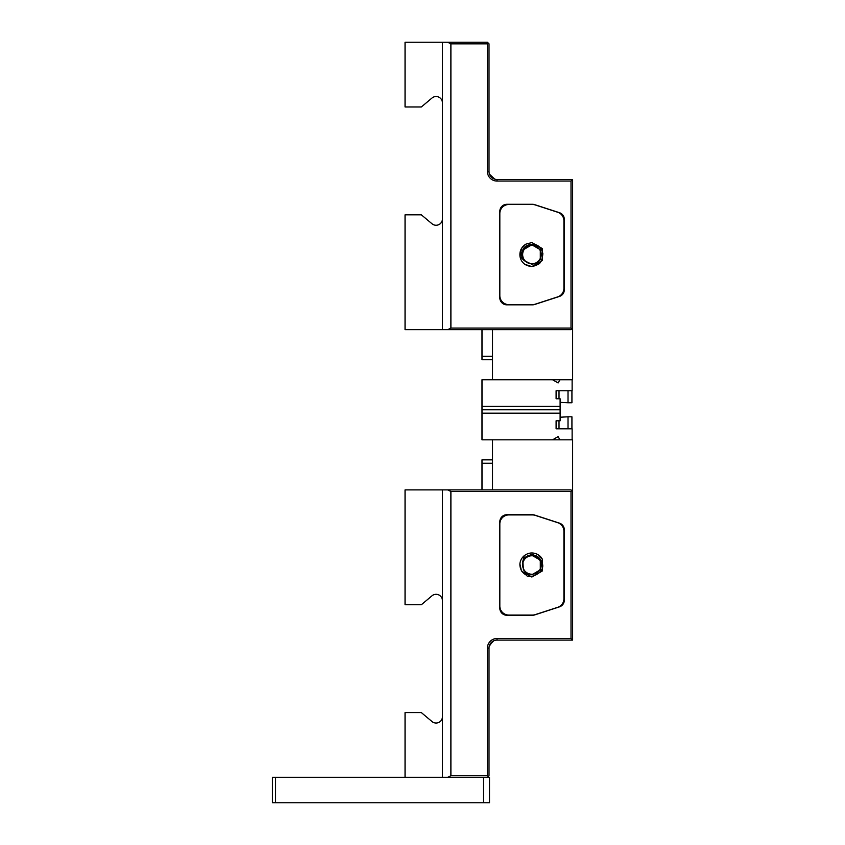 <?xml version="1.0" encoding="UTF-8"?>
<svg xmlns="http://www.w3.org/2000/svg" width="845" height="845" viewBox="0 0 845 845"><rect width="100%" height="100%" fill="white"/><g stroke="black" fill="none" stroke-linecap="round" stroke-linejoin="round"><path stroke-width="1.27" d="M524.185 260.556L520.013 256.51L521.46 248.557L525.865 244.163L531.875 242.547L542.279 248.557L542.279 260.577L531.875 266.587L524.967 264.4C529.16 266.904 533.375 266.946 537.631 264.538C540.599 263.598 542.342 259.954 542.849 253.595C541.677 248.662 539.216 245.684 535.445 244.67C527.903 243.487 523.488 246.434 522.189 253.5L523.435 249.697L531.875 244.828L540.304 249.697L540.304 259.436L536.744 263.006L540.304 259.436L540.304 249.697L531.875 244.828L523.435 249.697L522.189 253.5A9.739 9.739 0 0 0 524.291 260.683L531.875 264.305L536.744 263.006L540.304 259.436L540.304 249.697L531.875 244.828L523.435 249.697L522.189 253.5L523.435 249.697M525.865 244.163L531.875 242.547L542.279 248.557L542.279 260.577L531.875 266.587L524.967 264.4A12.02 12.02 0 0 1 520.013 256.51C519.411 251.134 521.354 247.015 525.865 244.163M536.744 263.006L531.875 264.305L524.291 260.683L531.875 264.305L536.744 263.006L531.875 264.305L524.291 260.683L531.875 264.305L536.744 263.006L531.875 264.305L524.291 260.683L531.875 264.305L524.291 260.683L531.875 264.305L536.744 263.006L531.875 264.305L524.291 260.683L531.875 264.305L536.744 263.006L531.875 264.305L524.291 260.683L531.875 264.305L536.744 263.006L531.875 264.305L524.291 260.683L531.875 264.305L536.744 263.006L540.304 259.436L540.304 249.697L531.875 244.828L523.435 249.697L522.189 253.5L523.435 249.697L531.875 244.828L540.304 249.697L540.304 259.436L536.744 263.006L540.304 259.436L540.304 249.697L531.875 244.828L523.435 249.697L522.189 253.5L523.435 249.697L531.875 244.828L540.304 249.697L540.304 259.436L536.744 263.006L540.304 259.436L540.304 249.697L531.875 244.828L523.435 249.697L522.189 253.5L523.435 249.697L531.875 244.828L540.304 249.697L540.304 259.436L536.744 263.006L540.304 259.436L540.304 249.697L531.875 244.828L523.435 249.697L522.189 253.5L523.435 249.697L531.875 244.828L540.304 249.697L540.304 259.436L536.744 263.006L540.304 259.436L540.304 249.697L531.875 244.828L523.435 249.697L522.189 253.5L523.435 249.697L531.875 244.828L540.304 249.697L540.304 259.436L536.744 263.006L540.304 259.436L540.304 249.697L531.875 244.828L523.435 249.697L522.189 253.5L523.435 249.697L531.875 244.828L540.304 249.697L540.304 259.436L536.744 263.006L540.304 259.436L540.304 249.697L531.875 244.828L523.435 249.697L522.189 253.5L523.435 249.697L531.875 244.828L540.304 249.697L540.304 259.436L539.437 260.693M524.291 260.683L531.875 264.305M521.682 255.264L521.661 254.451M521.671 253.965L521.724 253.426M523.974 248.092L524.491 247.5M524.777 247.215L525.315 246.729M522.041 257.334L521.703 255.581M521.692 255.422L521.925 252.243M522.294 251.018L522.897 249.697M523.129 249.275L524.46 247.543M526.361 245.969L526.931 245.62M492.519 329.666L492.519 379.743L481.999 379.743L481.999 406.382L560.108 406.382L560.108 398.766L556.105 398.766L556.105 390.76L572.128 390.76L572.128 379.743M559.96 379.743L558.112 382.943L552.556 379.743M492.519 489.889L492.519 439.822L481.999 439.822L481.999 413.184L560.108 413.184L560.108 406.382M481.999 406.382L481.999 413.184M492.519 379.743L572.625 379.743L572.625 179.457L497.018 179.457A8.006 8.006 0 0 1 489.012 171.45L489.012 43.855L487.407 42.25L447.713 42.25L450.892 43.855L487.407 43.855L488.209 43.053M492.519 356.315L481.999 356.315L481.999 329.666M481.999 356.315L481.999 359.716L492.519 359.716L481.999 359.716M487.407 43.855L487.407 171.45A9.612 9.612 0 0 0 497.018 181.062L571.019 181.062L571.019 328.071L450.892 328.071L447.713 329.666L571.019 329.666L572.625 328.071M447.713 329.666L405.051 329.666L405.051 214.82L421.338 214.82L431.996 223.767A6.359 6.359 0 0 0 442.442 218.897M490.734 176.415L490.153 175.559M489.678 174.651L489.213 173.246M489.17 173.067L489.635 174.545M492.508 178.063L493.216 178.506M491.42 177.175L489.508 174.228L494.821 179.151L491.156 176.911M490.839 176.542L489.994 175.285M489.593 174.44L489.276 173.5M489.255 173.415L490.765 176.457M571.019 181.062L571.822 180.26L571.019 179.457M571.822 180.26L572.625 181.062M571.019 328.071L571.822 328.874M442.442 329.666L442.442 42.25L447.713 42.25M450.892 43.855L450.892 328.071M442.442 102.889A6.359 6.359 0 0 0 431.996 98.02L421.338 106.977L405.051 106.977L405.051 42.25L442.442 42.25M499.828 213.51L499.828 211.303A7.013 7.013 0 0 1 506.831 204.3L532.466 204.3A7.013 7.013 0 0 1 534.631 204.638L559.474 212.708A7.013 7.013 0 0 1 564.312 219.373L564.312 289.75A7.013 7.013 0 0 1 559.474 296.426L534.631 304.496A7.013 7.013 0 0 1 532.466 304.834L506.831 304.834A7.013 7.013 0 0 1 499.828 297.831L499.828 295.623A9.01 9.01 0 0 0 508.838 304.633L532.424 304.633A9.01 9.01 0 0 0 535.212 304.189L557.689 296.891A9.01 9.01 0 0 0 563.911 288.325L563.911 220.809A9.01 9.01 0 0 0 557.689 212.243L535.212 204.934A9.01 9.01 0 0 0 532.424 204.501L508.838 204.501A9.01 9.01 0 0 0 499.828 213.51L499.828 295.623M536.49 262.563A9.232 9.232 0 0 1 522.643 254.567A9.232 9.232 0 0 1 536.49 246.571A9.232 9.232 0 0 1 536.49 262.563M559.01 390.76L559.01 398.766M568.02 390.76L568.02 402.759L560.108 402.347M571.928 390.76L571.928 402.759L568.02 402.759M571.928 428.806L571.928 416.807L568.02 416.807L568.02 428.806M559.01 420.799L559.01 428.806M524.259 555.693A12.02 12.02 0 0 0 519.897 563.932C519.833 568.812 521.904 572.498 526.108 574.97C528.685 579.839 545.976 572.868 542.226 563.14C539.48 556.021 534.716 553.665 527.956 556.084A9.739 9.739 0 0 0 522.78 561.492L524.259 555.693C528.611 552.493 533.153 552.123 537.874 554.595L542.279 558.989L542.279 571.009L531.875 577.019L521.46 571.009L519.897 563.932L521.46 571.009L531.875 577.019L542.279 571.009L542.279 558.989L537.874 554.595A12.02 12.02 0 0 1 541.603 557.953M527.259 572.995A9.232 9.232 0 0 1 527.259 557.003A9.232 9.232 0 0 1 541.106 564.999A9.232 9.232 0 0 1 527.259 572.995M535.212 614.632L557.689 607.323A9.01 9.01 0 0 0 563.911 598.756L563.911 531.241A9.01 9.01 0 0 0 557.689 522.675L535.212 515.365A9.01 9.01 0 0 0 532.424 514.932L508.838 514.932A9.01 9.01 0 0 0 499.828 523.942L499.828 606.055A9.01 9.01 0 0 0 508.838 615.065L532.424 615.065A9.01 9.01 0 0 0 535.212 614.632M524.565 557.858L525.442 557.056M527.893 555.587L529.139 555.154M530.227 554.922L531.632 554.785M499.828 606.055L499.828 608.263A7.013 7.013 0 0 0 506.831 615.266L532.466 615.266A7.013 7.013 0 0 0 534.631 614.928L559.474 606.858A7.013 7.013 0 0 0 564.312 600.182L564.312 529.815A7.013 7.013 0 0 0 559.474 523.139L534.631 515.07A7.013 7.013 0 0 0 532.466 514.732L506.831 514.732A7.013 7.013 0 0 0 499.828 521.735L499.828 523.942M450.892 491.494L571.019 491.494L571.019 638.503L497.018 638.503A9.612 9.612 0 0 0 487.407 648.115L487.407 775.71L450.892 775.71L447.713 777.315L442.442 777.315L442.442 489.889L447.713 489.889L450.892 491.494L450.892 775.71M447.713 777.315L487.407 777.315L489.012 775.71L489.012 648.115A8.006 8.006 0 0 1 497.018 640.098L571.019 640.098L571.822 639.306L571.019 638.503M490.744 643.14L490.026 644.207M489.213 646.319L492.519 641.492M489.17 646.51L489.688 644.893M493.776 640.785L489.688 644.893L491.42 642.39M442.442 489.889L405.051 489.889L405.051 604.745L421.338 604.745L431.996 595.799A6.359 6.359 0 0 1 442.442 600.668M442.442 716.666A6.359 6.359 0 0 1 431.996 721.545L421.338 712.588L405.051 712.588L405.051 777.315M488.209 776.513L487.407 775.71M571.822 639.306L572.625 638.503L572.625 491.494L571.822 490.691L571.019 491.494M491.642 642.179L490.85 643.013M490.1 644.08L489.635 645.02M447.713 489.889L571.019 489.889L571.822 490.691M491.198 642.612L489.783 644.672M275.523 802.75L275.523 777.315L272.375 777.315L272.375 802.75L483.403 802.75L483.403 777.315M275.523 777.315L442.442 777.315M487.407 777.315L489.508 777.315L489.508 802.75L483.403 802.75M537.547 554.404A12.02 12.02 0 0 0 533.966 553.169M530.174 574.589L531.875 574.737L540.304 569.868L540.304 560.129L531.875 555.26L527.956 556.084L531.875 555.26L540.304 560.129L540.304 569.868L531.875 574.737L526.995 573.438L531.875 574.737L540.304 569.868L540.304 560.129L531.875 555.26L527.956 556.084L531.875 555.26M522.844 561.344L523.435 569.868L526.995 573.438L531.875 574.737L540.304 569.868L540.304 560.129M526.995 573.438L523.435 569.868L522.78 561.492L523.435 569.868L526.995 573.438L523.435 569.868L522.78 561.492L523.435 569.868L526.995 573.438L531.875 574.737L540.304 569.868L540.304 560.129L531.875 555.26L527.956 556.084L531.875 555.26L540.304 560.129L540.304 569.868L531.875 574.737L526.995 573.438L531.875 574.737L540.304 569.868L540.304 560.129L531.875 555.26L527.956 556.084L531.875 555.26L540.304 560.129L540.304 569.868L531.875 574.737L526.995 573.438L531.875 574.737L540.304 569.868L540.304 560.129L531.875 555.26L527.956 556.084L531.875 555.26L540.304 560.129L540.304 569.868L531.875 574.737L526.995 573.438L531.875 574.737L540.304 569.868L540.304 560.129L531.875 555.26L527.956 556.084L531.875 555.26L540.304 560.129L540.304 569.868L531.875 574.737L526.995 573.438L531.875 574.737L540.304 569.868L540.304 560.129L531.875 555.26L527.956 556.084L531.875 555.26L540.304 560.129L540.304 569.868L531.875 574.737L526.995 573.438L531.875 574.737L540.304 569.868L540.304 560.129L531.875 555.26L527.956 556.084L531.875 555.26L540.304 560.129L540.304 569.868L531.875 574.737L526.995 573.438L531.875 574.737L540.304 569.868L540.304 560.129L531.875 555.26L527.956 556.084L531.875 555.26L540.304 560.129L540.304 569.868L531.875 574.737L526.995 573.438L523.435 569.868L522.78 561.492L523.435 569.868L526.995 573.438L523.435 569.868L522.78 561.492L523.435 569.868L526.995 573.438L523.435 569.868L522.78 561.492L523.435 569.868L526.995 573.438L523.435 569.868L522.78 561.492L523.435 569.868L526.995 573.438L523.435 569.868L522.78 561.492L523.435 569.868L526.995 573.438L523.435 569.868L522.78 561.492L523.435 569.868M524.27 558.175L524.946 557.489M532.635 554.816L533.924 554.996M572.625 638.503L572.625 640.098L571.019 640.098M492.519 439.822L572.625 439.822L572.625 491.494M492.519 459.849L481.999 459.849L481.999 463.25L492.519 463.25M481.999 489.889L481.999 463.25M560.108 413.184L560.108 420.799L556.105 420.799L556.105 428.806L572.128 428.806L572.128 439.822M552.556 439.822L558.112 436.622L559.96 439.822M489.012 171.45L487.407 171.45M497.018 179.457L497.018 181.062M489.012 648.115L487.407 648.115M497.018 640.098L497.018 638.503M481.999 409.783L560.108 409.783M560.108 417.219L568.02 416.807"/></g></svg>
